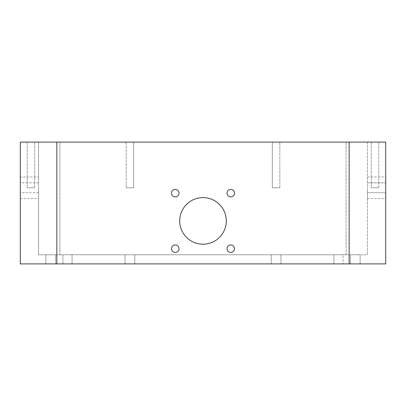 <?xml version="1.0" encoding="UTF-8"?>
<svg xmlns="http://www.w3.org/2000/svg" width="406" height="406" viewBox="0 0 406 406"><rect width="100%" height="100%" fill="white"/><g stroke="black" fill="none" stroke-linecap="round" stroke-linejoin="round"><path stroke-width="0.3" stroke-dasharray="2.03 1.52" d="M38.57 187.775L38.57 176.986L38.57 187.775M20.3 187.775L20.3 182.837L20.3 187.775M234.516 248.675A3.745 3.745 0 0 0 228.898 245.432A3.745 3.745 0 0 0 228.898 251.918A3.745 3.745 0 0 0 234.516 248.675A3.745 3.745 0 0 1 228.898 251.918A3.745 3.745 0 0 1 228.898 245.432A3.745 3.745 0 0 1 234.516 248.675A3.745 3.745 0 0 0 230.77 244.93A3.745 3.745 0 0 0 227.025 248.675A3.745 3.745 0 0 0 230.77 252.42A3.745 3.745 0 0 0 234.516 248.675M178.975 193.134A3.745 3.745 0 0 0 173.357 189.891A3.745 3.745 0 0 0 173.357 196.377A3.745 3.745 0 0 0 178.975 193.134A3.745 3.745 0 0 1 173.357 196.377A3.745 3.745 0 0 1 173.357 189.891A3.745 3.745 0 0 1 178.975 193.134A3.745 3.745 0 0 0 175.23 189.389A3.745 3.745 0 0 0 171.484 193.134A3.745 3.745 0 0 0 175.23 196.88A3.745 3.745 0 0 0 178.975 193.134M234.516 193.134A3.745 3.745 0 0 0 228.898 189.891A3.745 3.745 0 0 0 228.898 196.377A3.745 3.745 0 0 0 234.516 193.134A3.745 3.745 0 0 1 228.898 196.377A3.745 3.745 0 0 1 228.898 189.891A3.745 3.745 0 0 1 234.516 193.134A3.745 3.745 0 0 0 230.77 189.389A3.745 3.745 0 0 0 227.025 193.134A3.745 3.745 0 0 0 230.77 196.88A3.745 3.745 0 0 0 234.516 193.134M178.975 248.675A3.745 3.745 0 0 0 173.357 245.432A3.745 3.745 0 0 0 173.357 251.918A3.745 3.745 0 0 0 178.975 248.675A3.745 3.745 0 0 1 173.357 251.918A3.745 3.745 0 0 1 173.357 245.432A3.745 3.745 0 0 1 178.975 248.675A3.745 3.745 0 0 0 175.23 244.93A3.745 3.745 0 0 0 171.484 248.675A3.745 3.745 0 0 0 175.23 252.42A3.745 3.745 0 0 0 178.975 248.675M226.294 220.905A23.294 23.294 0 0 0 191.353 200.731A23.294 23.294 0 0 0 191.353 241.078A23.294 23.294 0 0 0 226.294 220.905A23.294 23.294 0 0 1 191.353 241.078A23.294 23.294 0 0 1 191.353 200.731A23.294 23.294 0 0 1 226.294 220.905A23.294 23.294 0 0 0 203 197.61A23.294 23.294 0 0 0 179.706 220.905A23.294 23.294 0 0 0 203 244.199A23.294 23.294 0 0 0 226.294 220.905M367.43 187.775L367.43 198.564L367.43 187.775M385.7 187.775L385.7 176.986L385.7 187.775M20.3 176.986L20.3 198.564L20.3 176.986L38.57 176.986M34.703 142.1L34.703 187.775L27.212 187.775L34.703 187.775L27.212 187.775L34.703 187.775L27.212 187.775L34.703 187.775L27.212 187.775L34.703 187.775L34.703 142.1L27.212 142.1L34.703 142.1L27.212 142.1L34.703 142.1L34.703 187.775L34.703 142.1L27.212 142.1L34.703 142.1M133.665 142.1L133.665 187.775L126.175 187.775L133.665 187.775L126.175 187.775L133.665 187.775L133.665 142.1L126.175 142.1L133.665 142.1M371.297 142.1L371.297 187.775L378.788 187.775L371.297 187.775L378.788 187.775L371.297 187.775L378.788 187.775L371.297 187.775L378.788 187.775L371.297 187.775L371.297 142.1L378.788 142.1L371.297 142.1L378.788 142.1L371.297 142.1L371.297 187.775L371.297 142.1L378.788 142.1L371.297 142.1M272.335 142.1L272.335 187.775L279.825 187.775L272.335 187.775L279.825 187.775L272.335 187.775L272.335 142.1L279.825 142.1L272.335 142.1M55.622 254.765L55.622 263.9L45.878 263.9L55.622 263.9L45.878 263.9L55.622 263.9L45.878 263.9L55.622 263.9L45.878 263.9L55.622 263.9L55.622 254.765L45.878 254.765L55.622 254.765L45.878 254.765L55.622 254.765L55.622 263.9L55.622 254.765L45.878 254.765L55.622 254.765M134.792 254.765L134.792 263.9L125.048 263.9L134.792 263.9L125.048 263.9L134.792 263.9L134.792 254.765L125.048 254.765L134.792 254.765M350.378 254.765L350.378 263.9L360.122 263.9L350.378 263.9L360.122 263.9L350.378 263.9L360.122 263.9L350.378 263.9L360.122 263.9L350.378 263.9L350.378 254.765L360.122 254.765L350.378 254.765L360.122 254.765L350.378 254.765L350.378 263.9L350.378 254.765L360.122 254.765L350.378 254.765M271.208 254.765L271.208 263.9L280.952 263.9L271.208 263.9L280.952 263.9L271.208 263.9L271.208 254.765L280.952 254.765L271.208 254.765M62.93 254.765L62.93 263.9L72.065 263.9L62.93 263.9L62.93 254.765L72.065 254.765L62.93 254.765M333.935 263.9L72.065 263.9L343.07 263.9L333.935 263.9L333.935 254.765L343.07 254.765L343.07 263.9L343.07 254.765L72.065 254.765L333.935 254.765L333.935 263.9M367.43 142.1L367.43 254.765L346.115 254.765L367.43 254.765L367.43 142.1L346.115 142.1L367.43 142.1M59.885 254.765L346.115 254.765L38.57 254.765L59.885 254.765L59.885 142.1L38.57 142.1L38.57 254.765L38.57 142.1L346.115 142.1L59.885 142.1L59.885 254.765M349.16 142.1L385.7 142.1L385.7 263.9L349.16 263.9L349.16 142.1L56.84 142.1L56.84 263.9L20.3 263.9M20.3 142.1L56.84 142.1M56.84 263.9L349.16 263.9M72.065 263.9L72.065 254.765L72.065 263.9M346.115 254.765L346.115 142.1L346.115 254.765M38.57 182.837L20.3 182.837M38.57 192.713L20.3 192.713M367.43 192.713L385.7 192.713L367.43 192.713M367.43 182.837L385.7 182.837L367.43 182.837M20.3 198.564L38.57 198.564M367.43 198.564L385.7 198.564M367.43 176.986L385.7 176.986M27.212 142.1L27.212 187.775L27.212 142.1M126.175 142.1L126.175 187.775L126.175 142.1M378.788 187.775L378.788 142.1L378.788 187.775M279.825 187.775L279.825 142.1L279.825 187.775M45.878 263.9L45.878 254.765L45.878 263.9M125.048 263.9L125.048 254.765L125.048 263.9M360.122 254.765L360.122 263.9L360.122 254.765M280.952 254.765L280.952 263.9L280.952 254.765"/><path stroke-width="0.61" d="M56.84 142.1L20.3 142.1L20.3 263.9L56.84 263.9L56.84 142.1L349.16 142.1L349.16 263.9L385.7 263.9L385.7 142.1L349.16 142.1M234.516 248.675A3.745 3.745 0 0 1 230.77 252.42A3.745 3.745 0 0 1 227.025 248.675A3.745 3.745 0 0 1 230.77 244.93A3.745 3.745 0 0 1 234.516 248.675M178.975 193.134A3.745 3.745 0 0 1 175.23 196.88A3.745 3.745 0 0 1 171.484 193.134A3.745 3.745 0 0 1 175.23 189.389A3.745 3.745 0 0 1 178.975 193.134M234.516 193.134A3.745 3.745 0 0 1 230.77 196.88A3.745 3.745 0 0 1 227.025 193.134A3.745 3.745 0 0 1 230.77 189.389A3.745 3.745 0 0 1 234.516 193.134M178.975 248.675A3.745 3.745 0 0 1 175.23 252.42A3.745 3.745 0 0 1 171.484 248.675A3.745 3.745 0 0 1 175.23 244.93A3.745 3.745 0 0 1 178.975 248.675M226.294 220.905A23.294 23.294 0 0 1 203 244.199A23.294 23.294 0 0 1 179.706 220.905A23.294 23.294 0 0 1 203 197.61A23.294 23.294 0 0 1 226.294 220.905M349.16 263.9L56.84 263.9M20.3 142.1L20.3 263.9"/></g></svg>
